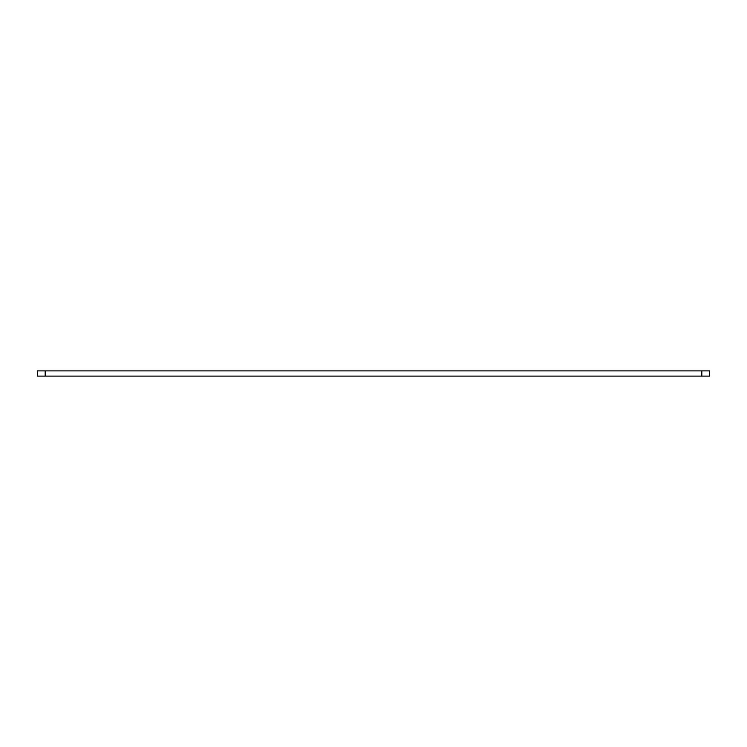<?xml version="1.0" encoding="UTF-8"?>
<svg xmlns="http://www.w3.org/2000/svg" width="747" height="747" viewBox="0 0 747 747"><rect width="100%" height="100%" fill="white"/><g stroke="black" fill="none" stroke-linecap="round" stroke-linejoin="round"><path stroke-width="1.12" d="M45.184 376.115L37.35 376.115L37.35 370.885L709.65 370.885L709.65 376.115L45.184 376.115L45.184 370.885M701.816 376.115L701.816 370.885"/></g></svg>
